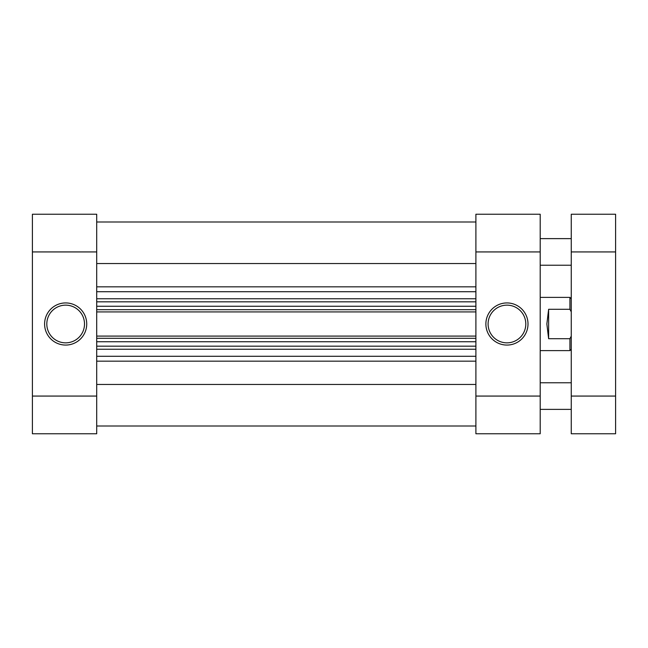 <?xml version="1.0" encoding="UTF-8"?>
<svg xmlns="http://www.w3.org/2000/svg" width="648" height="648" viewBox="0 0 648 648"><rect width="100%" height="100%" fill="white"/><g stroke="black" fill="none" stroke-linecap="round" stroke-linejoin="round"><path stroke-width="0.97" d="M540.205 350.609L569.916 350.609L569.916 338.71L548.629 338.71L546.855 324L548.629 309.29L569.916 309.29L569.916 297.392L540.205 297.392M569.916 309.29L571.253 311.866M571.253 336.134L569.916 338.71M548.629 309.29L548.629 338.71M475.899 426.003L96.706 426.003M475.899 263.534L96.706 263.534M475.899 384.466L96.706 384.466M475.899 301.822L96.706 301.822L475.899 301.822M475.899 311.915L96.706 311.915M475.899 346.178L96.706 346.178M96.706 336.085L475.899 336.085M96.706 221.997L475.899 221.997L96.706 221.997M540.205 409.374L571.253 409.374M540.205 382.766L571.253 382.766M540.205 265.235L571.253 265.235M540.205 238.626L571.253 238.626M615.6 396.066L615.6 433.763L571.253 433.763L571.253 396.066L615.6 396.066L615.6 251.934L571.253 251.934L571.253 396.066M571.253 251.934L571.253 214.237L615.6 214.237L615.6 251.934M65.659 345.068A21.068 21.068 0 0 1 44.599 324A21.068 21.068 0 0 1 65.659 302.932A21.068 21.068 0 0 1 86.727 324A21.068 21.068 0 0 1 65.659 345.068M65.659 305.151A18.849 18.849 0 0 0 46.81 324A18.849 18.849 0 0 0 65.659 342.849A18.849 18.849 0 0 0 84.507 324A18.849 18.849 0 0 0 65.659 305.151M96.706 433.763L32.4 433.763L32.4 396.066L96.706 396.066L96.706 433.763M96.706 251.934L32.4 251.934L32.4 214.237L96.706 214.237L96.706 396.066M32.4 251.934L32.4 396.066M506.947 302.932A21.068 21.068 0 0 1 528.007 324A21.068 21.068 0 0 1 506.947 345.068A21.068 21.068 0 0 1 485.879 324A21.068 21.068 0 0 1 506.947 302.932M506.947 342.849A18.849 18.849 0 0 0 525.795 324A18.849 18.849 0 0 0 506.947 305.151A18.849 18.849 0 0 0 488.098 324A18.849 18.849 0 0 0 506.947 342.849M475.899 214.237L540.205 214.237L540.205 251.934L475.899 251.934L475.899 214.237M475.899 396.066L540.205 396.066L540.205 433.763L475.899 433.763L475.899 251.934M540.205 396.066L540.205 251.934M475.899 349.248L96.706 349.248M96.706 356.287L475.899 356.287M96.706 298.752L475.899 298.752M475.899 291.713L96.706 291.713M96.706 286.829L475.899 286.829M475.899 361.171L96.706 361.171M96.706 309.695L475.899 309.695M475.899 306.261L96.706 306.261M475.899 338.305L96.706 338.305M96.706 341.739L475.899 341.739M571.253 298.72L569.916 297.392M571.253 349.28L569.916 350.609"/></g></svg>
